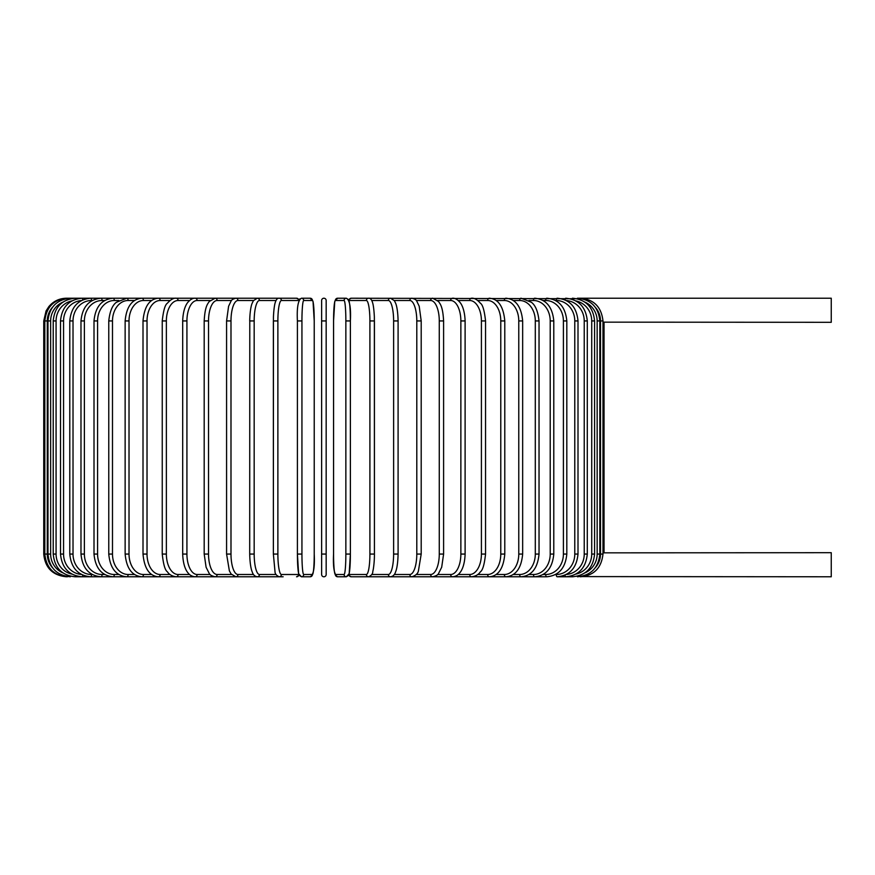 <?xml version="1.0" encoding="UTF-8"?>
<svg xmlns="http://www.w3.org/2000/svg" width="875" height="875" viewBox="0 0 875 875"><rect width="100%" height="100%" fill="white"/><g stroke="black" fill="none" stroke-linecap="round" stroke-linejoin="round"><path stroke-width="1.31" d="M321.628 320.939L321.628 300.497A2.275 2.275 0 0 1 323.892 298.222A2.275 2.275 0 0 1 326.167 300.497A2.275 2.275 0 0 0 323.892 298.222A2.275 2.275 0 0 0 321.628 300.497A2.275 2.275 0 0 1 323.892 298.222A2.275 2.275 0 0 1 326.167 300.497A2.275 2.275 0 0 0 323.892 298.222A2.275 2.275 0 0 0 321.628 300.497L321.628 320.939L326.167 320.939L326.167 574.503A2.275 2.275 0 0 1 323.892 576.778A2.275 2.275 0 0 1 321.628 574.503L321.628 320.939M602.984 322.153L831.25 322.306L831.25 298.222L580.344 298.222C593.841 299.316 601.388 306.895 602.984 320.939L600.512 320.939A20.453 20.366 -90 0 0 595.394 307.388M602.984 552.847L831.25 552.694L831.25 576.778L580.267 576.592M321.628 574.503L321.628 554.061L321.628 574.503M321.628 300.497A2.275 2.275 0 0 1 323.892 298.222A2.275 2.275 0 0 1 326.167 300.497L326.167 320.939M52.402 307.388A20.453 20.366 90 0 0 47.283 320.939L47.283 554.061L43.75 554.061C45.095 567.864 52.675 575.433 66.467 576.778L66.467 576.756M43.75 554.061L43.75 320.939L47.283 320.939M43.75 320.939L46.069 310.942L48.847 306.6C53.463 301.164 59.336 298.375 66.467 298.222L66.467 298.244M580.267 298.408L580.344 298.222C593.841 299.316 601.388 306.895 602.984 320.939L602.984 554.061C601.442 568.061 593.895 575.63 580.344 576.778C593.895 575.63 601.442 568.061 602.984 554.061L600.512 554.061L600.512 320.939M595.394 567.613A20.453 20.366 -90 0 0 600.512 554.061M599.823 554.061L597.155 554.061L597.155 320.939L599.823 320.939L599.823 554.061C598.478 567.875 591.008 575.455 577.412 576.778L577.161 576.275M584.883 572.884A20.453 20.136 -90 0 0 597.155 554.061M597.155 320.939A20.453 20.136 -90 0 0 584.883 302.116M577.161 298.725L351.236 298.222A2.275 2.242 -90 0 0 349.005 300.497A20.453 3.555 -90 0 0 348.961 300.497M594.573 554.061L591.719 554.061L591.719 320.939L594.573 320.939L594.573 554.061C593.228 567.897 585.889 575.477 572.545 576.778A2.275 0.591 90 0 1 572.064 575.794M575.947 574.087A20.453 19.753 -90 0 0 591.719 554.061M591.719 320.939A20.453 19.753 -90 0 0 575.947 300.913M572.064 299.206A2.275 0.591 -90 0 1 572.545 298.222C585.889 299.523 593.228 307.103 594.573 320.939M587.289 554.061L584.237 554.061L584.237 320.939L587.289 320.939L587.289 554.061C585.933 567.941 578.769 575.509 565.797 576.778L572.545 576.778M566.366 574.459A20.453 19.217 -90 0 0 584.237 554.061M565.042 575.105A2.275 0.777 90 0 0 565.797 576.778L557.2 576.778A2.275 0.963 90 0 1 556.248 574.503A20.453 18.528 -90 0 0 574.777 554.061L574.777 320.939L578.003 320.939L578.003 554.061L574.777 554.061M584.237 320.939A20.453 19.217 -90 0 0 566.366 300.541M565.042 299.895A2.275 0.777 -90 0 1 565.797 298.222C578.769 299.491 585.933 307.059 587.289 320.939M555.548 574.503L556.248 574.503M574.777 320.939A20.453 18.528 -90 0 0 556.248 300.497L555.548 300.497M556.248 300.497A2.275 0.963 -90 0 1 557.2 298.222C569.723 299.436 576.658 307.016 578.003 320.939M566.814 554.061L563.402 554.061L563.402 320.939L566.814 320.939L566.814 554.061C565.458 568.05 558.808 575.63 546.831 576.778A2.275 1.137 90 0 1 545.694 574.503A20.453 17.708 -90 0 0 563.402 554.061M543.069 574.503L545.694 574.503M563.402 320.939A20.453 17.708 -90 0 0 545.694 300.497L543.069 300.497M545.694 300.497A2.275 1.137 -90 0 1 546.831 298.222C558.808 299.37 565.458 306.95 566.814 320.939M553.788 554.061L550.211 554.061L550.211 320.939L553.788 320.939L553.788 554.061C552.442 568.127 546.098 575.706 534.767 576.778L546.831 576.778M528.938 574.503L533.466 574.503A20.453 16.745 -90 0 0 550.211 554.061M533.466 574.503A2.275 1.302 90 0 0 534.767 576.778L521.095 576.778A2.275 1.466 90 0 1 519.641 574.503A20.453 15.662 -90 0 0 535.303 554.061L535.303 320.939L539.033 320.939L539.033 554.061L535.303 554.061M550.211 320.939A20.453 16.745 -90 0 0 533.466 300.497L528.938 300.497M533.466 300.497A2.275 1.302 -90 0 1 534.767 298.222C546.098 299.294 552.442 306.873 553.788 320.939M513.253 574.503L519.641 574.503M535.303 320.939A20.453 15.662 -90 0 0 519.641 300.497L513.253 300.497M519.641 300.497A2.275 1.466 -90 0 1 521.095 298.222L531.3 302.236C535.413 305.145 537.994 311.38 539.033 320.939M522.659 554.061L518.777 554.061L518.777 320.939L522.659 320.939L522.659 554.061C521.325 568.345 515.747 575.925 505.925 576.778L521.095 576.778C531.705 575.805 537.688 568.225 539.033 554.061M496.147 574.503L504.317 574.503A20.453 14.459 -90 0 0 518.777 554.061M504.317 574.503A2.275 1.608 90 0 0 505.925 576.778L489.366 576.778A2.275 1.739 90 0 1 487.627 574.503A20.453 13.147 -90 0 0 500.773 554.061L500.773 320.939L504.787 320.939L504.787 554.061L500.773 554.061M518.777 320.939A20.453 14.459 -90 0 0 504.317 300.497L496.147 300.497M504.317 300.497A2.275 1.608 -90 0 1 505.925 298.222C515.747 299.075 521.325 306.655 522.659 320.939M477.75 574.503L487.627 574.503M500.773 320.939A20.453 13.147 -90 0 0 487.627 300.497L477.75 300.497M487.627 300.497A2.275 1.739 -90 0 1 489.366 298.222C498.334 298.933 503.464 306.502 504.787 320.939M485.548 554.061L481.414 554.061L481.414 320.939L485.548 320.939L485.548 554.061C484.433 564.408 482.705 570.336 480.353 571.845C478.537 574.645 475.606 576.286 471.548 576.778L489.366 576.778C498.334 576.067 503.464 568.498 504.787 554.061M458.194 574.503L469.689 574.503A20.453 11.725 -90 0 0 481.414 554.061M469.689 574.503A2.275 1.859 90 0 0 471.548 576.778L452.605 576.778A2.275 1.969 90 0 1 450.647 574.503A20.453 10.227 -90 0 0 460.863 554.061L460.863 320.939L465.106 320.939L465.106 554.061L460.863 554.061M481.414 320.939A20.453 11.725 -90 0 0 469.689 300.497L458.194 300.497M469.689 300.497A2.275 1.859 -90 0 1 471.548 298.222C474.184 297.883 477.137 299.556 480.419 303.231C482.694 304.653 484.411 310.559 485.548 320.939M437.653 574.503L450.647 574.503M460.863 320.939A20.453 10.227 -90 0 0 450.647 300.497L437.653 300.497M450.647 300.497A2.275 1.969 -90 0 1 452.605 298.222C454.792 297.992 457.198 299.316 459.812 302.192C460.895 303.308 464.702 308.536 465.106 320.939M443.395 554.061L439.272 554.061L439.272 320.939L443.603 320.939L443.603 554.061L441.689 567.241L438.55 573.497C438.255 574.755 436.308 575.848 432.688 576.778A2.275 2.056 90 0 1 430.631 574.503A20.453 8.641 -90 0 0 439.272 554.061M416.281 574.503L430.631 574.503M439.272 320.939A20.453 8.641 -90 0 0 430.631 300.497L416.281 300.497M430.631 300.497A2.275 2.056 -90 0 1 432.688 298.222L438.55 301.503C440.059 303.942 442.794 306.042 443.603 320.939M421.072 554.061L416.795 554.061L416.795 320.939L421.203 320.939L421.203 554.061L418.425 570.861C417.944 573.508 415.778 575.477 411.939 576.778L452.605 576.778C455.766 576.439 458.15 575.148 459.747 572.884C460.895 571.714 464.712 566.42 465.106 554.061M394.242 574.503L409.806 574.503A20.453 6.989 -90 0 0 416.795 554.061M409.806 574.503A2.275 2.133 90 0 0 411.939 576.778L377.748 576.778M416.795 320.939A20.453 6.989 -90 0 0 409.806 300.497L394.242 300.497M409.806 300.497A2.275 2.133 -90 0 1 411.939 298.222C414.75 298.955 416.325 299.884 416.686 301L419.202 306.25L421.203 320.939M398.016 554.061L393.619 554.061L393.619 320.939L398.016 320.939M371.733 574.503L388.325 574.503A20.453 5.294 -90 0 0 393.619 554.061M388.325 574.503A2.275 2.198 90 0 0 390.523 576.778L432.688 576.778M393.619 320.939A20.453 5.294 -90 0 0 388.325 300.497L371.733 300.497M388.325 300.497A2.275 2.198 -90 0 1 390.523 298.222L394.352 300.65L395.609 303.188C395.784 303.537 397.808 307.967 398.092 320.939L398.092 554.061C397.797 567.077 395.773 571.495 395.598 571.834C394.723 574.766 393.028 576.417 390.523 576.778L368.594 576.778A2.275 2.242 90 0 1 366.362 574.503A20.453 3.555 -90 0 0 369.906 554.061L369.906 320.939L374.423 320.939L374.423 554.061L369.906 554.061M348.961 574.503A20.453 3.555 -90 0 0 349.005 574.503L366.362 574.503M369.906 320.939A20.453 3.555 -90 0 0 366.362 300.497L349.005 300.497M349.005 574.503A2.275 2.242 90 0 0 351.236 576.778L364.645 576.778M366.362 300.497A2.275 2.242 -90 0 1 368.594 298.222C370.234 298.025 371.514 299.381 372.455 302.291C372.553 302.531 373.811 305.572 374.358 316.958L374.423 554.061C374.423 554.881 374.522 561.488 373.297 569.22L372.805 571.495C372.805 573.781 371.405 575.553 368.594 576.778L351.236 576.778L348.611 575.334L346.336 576.778A2.275 2.264 90 0 1 344.072 574.503A20.453 1.783 -90 0 0 345.855 554.061L345.855 320.939L350.383 320.939L350.383 554.061L345.855 554.061M345.855 320.939A20.453 1.783 -90 0 0 344.072 300.497L335.355 300.497A20.453 1.783 -90 0 0 333.572 320.939L333.572 554.061A20.453 1.783 -90 0 0 335.355 574.503A2.275 2.264 90 0 0 337.619 576.778L346.336 576.778L349.18 573.661L350.383 554.061A20.453 1.783 90 0 1 348.6 574.503M348.6 300.497A20.453 1.783 90 0 1 350.383 320.939L350.383 554.061M335.355 574.503L344.072 574.503M335.355 300.497A2.275 2.264 -90 0 1 337.619 298.222L334.764 301.339L333.561 320.939L333.561 554.061C332.916 567.536 334.272 575.105 337.619 576.778M344.072 300.497A2.275 2.264 -90 0 1 346.336 298.222L348.611 299.666L351.236 298.222M326.167 554.061L321.628 554.061M301.941 554.061L297.402 554.061L297.402 320.939L301.941 320.939L301.941 554.061A20.453 1.783 90 0 0 303.723 574.503L312.441 574.503A20.453 1.783 90 0 0 314.223 554.061L314.223 320.939A20.453 1.783 90 0 0 312.441 300.497L303.723 300.497A20.453 1.783 90 0 0 301.941 320.939M299.195 574.503A20.453 1.783 -90 0 1 297.413 554.061L298.605 573.661L301.459 576.778A2.275 2.264 -90 0 0 303.723 574.503M299.819 298.856L299.184 299.666L296.559 298.222A2.275 2.242 90 0 1 298.791 300.497A20.453 3.555 90 0 0 298.791 300.497L281.433 300.497A20.453 3.555 90 0 0 277.878 320.939L277.878 554.061L273.372 554.061L274.991 571.495C274.98 573.781 276.391 575.553 279.191 576.778A2.275 2.242 -90 0 0 281.433 574.503L298.791 574.503A20.453 3.555 90 0 0 298.834 574.503A2.275 2.242 -90 0 1 296.559 576.778L299.184 575.334L301.459 576.778L310.177 576.778A2.275 2.264 -90 0 0 312.441 574.503M314.223 320.939L313.02 301.339L310.177 298.222L313.02 301.339L314.223 320.939L314.223 554.061C314.88 567.536 313.523 575.105 310.177 576.778M303.723 300.497A2.275 2.264 90 0 0 301.459 298.222L310.177 298.222A2.275 2.264 90 0 1 312.441 300.497M66.467 298.222L279.191 298.222C277.561 298.025 276.27 299.381 275.33 302.291C275.242 302.531 273.984 305.572 273.438 316.958L273.372 554.061L273.372 320.939L277.878 320.939M277.878 554.061A20.453 3.555 90 0 0 281.433 574.503M296.559 298.222L279.191 298.222A2.275 2.242 90 0 1 281.433 300.497M276.052 300.497L259.459 300.497A20.453 5.294 90 0 0 254.177 320.939L254.177 554.061L249.78 554.061M249.78 320.939L249.703 554.061C249.988 567.077 252.022 571.495 252.197 571.834C253.072 574.766 254.756 576.417 257.272 576.778A2.275 2.198 -90 0 0 259.459 574.503L276.052 574.503M254.177 554.061A20.453 5.294 90 0 0 259.459 574.503M259.459 300.497A2.275 2.198 90 0 0 257.272 298.222L253.444 300.65L252.186 303.188C252.011 303.537 249.988 307.967 249.703 320.939L254.177 320.939M253.553 300.497L237.989 300.497A20.453 6.989 90 0 0 230.989 320.939L230.989 554.061L226.581 554.061L229.37 570.861L231.131 574.022L235.856 576.778A2.275 2.133 -90 0 0 237.989 574.503L253.553 574.503M230.989 554.061A20.453 6.989 90 0 0 237.989 574.503M226.723 320.939L230.989 320.939M226.581 554.061L226.581 320.939L228.594 306.25L231.109 301C231.459 299.884 233.045 298.955 235.856 298.222A2.275 2.133 90 0 1 237.989 300.497M231.514 300.497L217.164 300.497A20.453 8.641 90 0 0 208.523 320.939L208.523 554.061L204.192 554.061L206.095 567.241L209.245 573.497C209.541 574.755 211.488 575.848 215.108 576.778A2.275 2.056 -90 0 0 217.164 574.503L231.514 574.503M208.523 554.061A20.453 8.641 90 0 0 217.164 574.503M204.4 320.939L208.523 320.939M204.192 554.061L204.192 320.939C205.002 306.042 207.725 303.942 209.245 301.503L215.108 298.222A2.275 2.056 90 0 1 217.164 300.497M210.142 300.497L197.148 300.497A20.453 10.227 90 0 0 186.922 320.939L186.922 554.061L182.689 554.061C183.083 566.42 186.9 571.714 188.037 572.884C189.645 575.148 192.03 576.439 195.18 576.778A2.275 1.969 -90 0 0 197.148 574.503L210.142 574.503M186.922 554.061A20.453 10.227 90 0 0 197.148 574.503M182.689 554.061L182.689 320.939L186.922 320.939M182.689 320.939C183.094 308.536 186.9 303.308 187.983 302.192C190.597 299.316 192.992 297.992 195.18 298.222A2.275 1.969 90 0 1 197.148 300.497M189.591 300.497L178.106 300.497A20.453 11.725 90 0 0 166.37 320.939L166.37 554.061L162.247 554.061C163.363 564.408 165.091 570.336 167.442 571.845C169.247 574.645 172.189 576.286 176.247 576.778A2.275 1.859 -90 0 0 178.106 574.503L189.591 574.503M166.37 554.061A20.453 11.725 90 0 0 178.106 574.503M162.247 554.061L162.247 320.939L166.37 320.939M162.247 320.939C163.384 310.559 165.091 304.653 167.377 303.231C170.658 299.556 173.611 297.883 176.247 298.222A2.275 1.859 90 0 1 178.106 300.497M170.045 300.497L160.169 300.497A20.453 13.147 90 0 0 147.022 320.939L147.022 554.061L143.008 554.061C144.32 568.498 149.461 576.067 158.43 576.778A2.275 1.739 -90 0 0 160.169 574.503L170.045 574.503M147.022 554.061A20.453 13.147 90 0 0 160.169 574.503M143.008 554.061L143.008 320.939L147.022 320.939M143.008 320.939C144.32 306.502 149.461 298.933 158.43 298.222A2.275 1.739 90 0 1 160.169 300.497M151.648 300.497L143.478 300.497A20.453 14.459 90 0 0 129.019 320.939L129.019 554.061L125.136 554.061C126.47 568.345 132.048 575.925 141.87 576.778A2.275 1.608 -90 0 0 143.478 574.503L151.648 574.503M129.019 554.061A20.453 14.459 90 0 0 143.478 574.503M125.136 554.061L125.136 320.939L129.019 320.939M125.136 320.939C126.47 306.655 132.048 299.075 141.87 298.222A2.275 1.608 90 0 1 143.478 300.497M134.531 300.497L128.155 300.497A20.453 15.662 90 0 0 112.492 320.939L112.492 554.061L108.763 554.061C110.108 568.225 116.08 575.805 126.7 576.778A2.275 1.466 -90 0 0 128.155 574.503L134.531 574.503M112.492 554.061A20.453 15.662 90 0 0 128.155 574.503M108.763 554.061L108.763 320.939L112.492 320.939M108.763 320.939C109.802 311.38 112.383 305.145 116.495 302.236L126.7 298.222A2.275 1.466 90 0 1 128.155 300.497M118.858 300.497L114.33 300.497A20.453 16.745 90 0 0 97.573 320.939L97.573 554.061L94.008 554.061C95.353 568.127 101.697 575.706 113.028 576.778A2.275 1.302 -90 0 0 114.33 574.503L118.858 574.503M97.573 554.061A20.453 16.745 90 0 0 114.33 574.503M94.008 554.061L94.008 320.939L97.573 320.939M94.008 320.939C95.353 306.873 101.697 299.294 113.028 298.222A2.275 1.302 90 0 1 114.33 300.497M104.716 300.497L102.091 300.497A20.453 17.708 90 0 0 84.383 320.939L84.383 554.061L80.981 554.061C82.327 568.05 88.987 575.63 100.964 576.778A2.275 1.137 -90 0 0 102.091 574.503L104.716 574.503M84.383 554.061A20.453 17.708 90 0 0 102.091 574.503M80.981 554.061L80.981 320.939L84.383 320.939M80.981 320.939C82.327 306.95 88.987 299.37 100.964 298.222A2.275 1.137 90 0 1 102.091 300.497M92.247 300.497L91.547 300.497A20.453 18.528 90 0 0 73.019 320.939L73.019 554.061L69.781 554.061C71.138 567.984 78.072 575.564 90.584 576.778A2.275 0.963 -90 0 0 91.547 574.503L92.247 574.503M73.019 554.061A20.453 18.528 90 0 0 91.547 574.503M69.781 554.061L69.781 320.939L73.019 320.939M69.781 320.939C71.138 307.016 78.072 299.436 90.584 298.222A2.275 0.963 90 0 1 91.547 300.497M81.419 300.541A20.453 19.217 90 0 0 63.558 320.939L63.558 554.061L60.506 554.061C61.852 567.941 69.016 575.509 81.998 576.778A2.275 0.777 -90 0 0 82.742 575.105M63.558 554.061A20.453 19.217 90 0 0 81.419 574.459M60.506 554.061L60.506 320.939L63.558 320.939M60.506 320.939C61.852 307.059 69.016 299.491 81.998 298.222A2.275 0.777 90 0 1 82.742 299.895M71.848 300.913A20.453 19.753 90 0 0 56.077 320.939L56.077 554.061L53.222 554.061C54.567 567.897 61.906 575.477 75.239 576.778A2.275 0.591 -90 0 0 75.731 575.794M56.077 554.061A20.453 19.753 90 0 0 71.848 574.087M53.222 554.061L53.222 320.939L56.077 320.939M53.222 320.939C54.567 307.103 61.906 299.523 75.239 298.222A2.275 0.591 90 0 1 75.731 299.206M62.902 302.116A20.453 20.136 90 0 0 50.641 320.939L50.641 554.061L47.972 554.061C49.317 567.875 56.788 575.455 70.383 576.778L70.634 576.275M50.641 554.061A20.453 20.136 90 0 0 62.902 572.884M47.972 554.061L47.972 320.939L50.641 320.939M47.972 320.939C49.317 307.125 56.788 299.545 70.383 298.222L70.634 298.725M67.528 298.408L67.452 298.222C53.944 299.316 46.397 306.895 44.811 320.939L44.811 554.061C46.353 568.061 53.9 575.63 67.452 576.778L67.528 576.592M47.283 554.061A20.453 20.366 90 0 0 52.402 567.613M257.272 576.778L283.139 576.778M604.045 552.694L604.045 322.306M580.344 298.222L577.412 298.222C591.008 299.545 598.478 307.125 599.823 320.939M578.003 554.061C576.658 567.984 569.723 575.564 557.2 576.778M351.236 576.778L348.611 575.334M333.561 320.939L334.764 301.339L337.619 298.222L346.336 298.222C349.683 299.895 351.039 307.464 350.383 320.939M297.402 554.061L297.402 320.939C296.756 307.464 298.113 299.895 301.459 298.222M270.047 576.778L215.108 576.778M235.856 576.778L75.239 576.778"/></g></svg>
